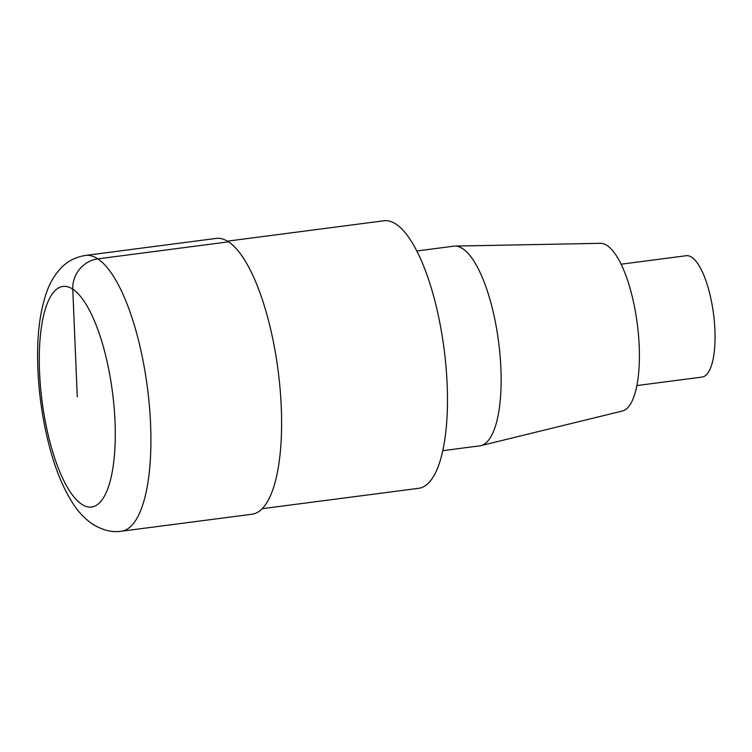 <?xml version="1.0" encoding="UTF-8"?>
<svg xmlns="http://www.w3.org/2000/svg" width="752" height="752" viewBox="0 0 752 752"><rect width="100%" height="100%" fill="white"/><g stroke="black" fill="none" stroke-linecap="round" stroke-linejoin="round"><path stroke-width="1.13" d="M227.386 241.157L383.981 220.768A134.89 43.024 82.6 0 1 395.937 224.087A134.89 43.024 82.6 0 1 446.021 366.938A134.89 43.024 82.6 0 1 418.826 488.283L262.232 508.681M416.796 250.989L453.747 246.177A100.683 32.11 82.6 0 1 454.885 246.092A100.683 32.11 82.6 0 1 462.668 248.658A100.683 32.11 82.6 0 1 499.892 353.515A100.683 32.11 82.6 0 1 480.876 445.645A100.683 32.11 82.6 0 1 479.757 445.851L442.806 450.664M600.538 243.319A84.6 26.987 82.6 0 1 607.09 245.481A84.6 26.987 82.6 0 1 638.363 333.606A84.6 26.987 82.6 0 1 622.383 411.006L480.876 445.645M621.096 264.206L686.256 255.718A61.185 19.514 82.6 0 1 691.68 257.231A61.185 19.514 82.6 0 1 714.4 322.025A61.185 19.514 82.6 0 1 702.067 377.072L636.897 385.56M228.476 241.843A139.064 44.359 82.6 0 1 280.111 389.113A139.064 44.359 82.6 0 1 252.07 514.218L121.382 531.232A139.064 44.359 82.6 0 0 149.413 406.136A139.064 44.359 82.6 0 0 97.779 258.867L228.476 241.843A139.064 44.359 82.6 0 0 216.153 238.412L85.455 255.436A139.064 44.359 82.6 0 1 97.779 258.867A27.815 25.418 -56.6 0 0 72.765 289.163A111.249 35.485 82.6 0 1 115.018 421.618A111.249 35.485 82.6 0 1 81.789 504.319A111.249 35.485 82.6 0 1 39.536 371.864A111.249 35.485 82.6 0 1 72.765 289.163L77.277 396.746M600.547 243.319L454.885 246.092M121.382 531.232C112.217 532.651 102.629 530.282 92.618 524.135C85.531 519.256 79.524 513.165 74.589 505.88C64.597 491.216 56.503 472.5 50.29 449.752C42.131 419.691 37.901 388.897 37.6 357.35C37.384 331.717 40.42 309.918 46.718 291.973C49.811 283.006 54.501 275.091 60.809 268.229C67.248 261.329 75.463 257.062 85.455 255.436"/></g></svg>
